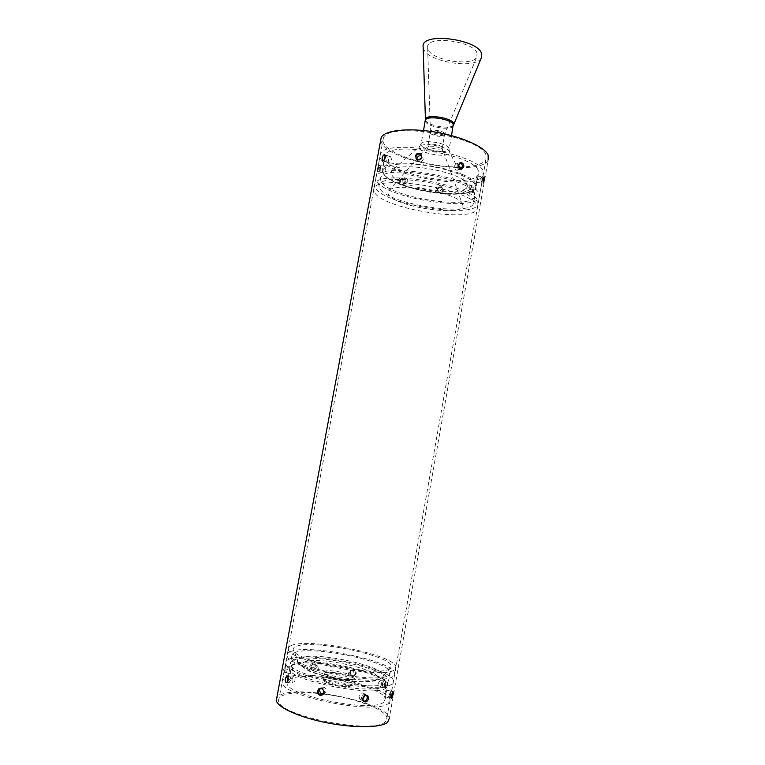 <?xml version="1.0" encoding="UTF-8"?>
<svg xmlns="http://www.w3.org/2000/svg" width="765" height="765" viewBox="0 0 765 765"><rect width="100%" height="100%" fill="white"/><g stroke="black" fill="none" stroke-linecap="round" stroke-linejoin="round"><path stroke-width="0.57" stroke-dasharray="3.83 2.87" d="M310.82 667.09L311.412 669.614C313.526 670.943 315.151 670.207 316.289 667.396L315.629 664.823C313.487 663.494 311.891 664.25 310.82 667.09M318.383 668.648C317.236 671.469 315.61 672.206 313.487 670.876L312.895 668.342C313.966 665.493 315.572 664.728 317.714 666.066L318.383 668.648M290.824 673.822L290.461 671.115L292.335 667.386L292.574 670.121L290.824 673.822M285.957 670.025L286.339 672.731L288.089 669.031L287.85 666.305L285.957 670.025M288.08 677.092L289.132 675.916C290.298 676.145 290.757 677.608 290.509 680.305L288.912 682.849L287.736 681.663M292.144 678.689C291.79 681.366 292.201 682.829 293.377 683.069L294.994 680.534C295.233 677.838 294.764 676.375 293.588 676.145L292.144 678.689M323.241 694.027L324.676 693.53L326.12 691.292C325.9 687.802 324.245 686.53 321.166 687.486L319.617 688.366C322.715 687.41 324.37 688.682 324.589 692.191L322.601 694.725M363.394 701.18L362.151 700.453L361.463 697.661C362.677 694.582 364.408 693.74 366.645 695.127L364.159 693.654C361.931 692.268 360.21 693.1 358.995 696.169L359.684 698.952L362.686 699.42M384.757 696.628L386.143 690.001L384.451 693.874L384.757 696.628M390.743 693.845L389.242 697.785L389.184 695.022L390.647 691.149L390.743 693.845M382.414 683.241C382.223 685.794 382.777 687.19 384.078 687.429L385.598 685.019C385.876 682.466 385.369 681.07 384.078 680.84L382.414 683.241M381.553 684.818L380.042 687.228C378.752 686.999 378.197 685.603 378.388 683.03L380.052 680.63C381.343 680.86 381.84 682.256 381.553 684.818M349.739 672.464C349.949 675.638 351.47 676.776 354.291 675.877L355.582 673.86C355.409 670.676 353.908 669.528 351.078 670.417L349.739 672.464M354.319 674.606L353.038 676.623C350.198 677.532 348.677 676.394 348.457 673.2L349.806 671.144C352.646 670.245 354.157 671.402 354.319 674.606M288.835 659.296C306.029 650.46 391.766 667.874 393.401 680.735L391.929 683.948C381.266 694.974 284.762 676.126 285.756 663.322C285.431 661.687 286.464 660.348 288.835 659.296M285.355 678.039C302.758 668.17 388.591 685.765 390.035 699.707L388.505 703.236C377.633 715.38 280.984 696.389 282.199 682.457C281.893 680.687 282.945 679.215 285.355 678.039M294.496 652.765C309.921 644.981 388.754 660.912 390.207 672.263L388.821 675.132C378.866 684.723 291.035 667.568 291.781 656.274C291.475 654.85 292.373 653.673 294.496 652.765M293.091 660.319C308.601 652.153 387.463 668.141 388.849 679.903L387.444 682.877C377.413 692.88 289.533 675.677 290.346 663.972C290.05 662.49 290.968 661.276 293.091 660.319M291.408 645.497C308.438 637.417 394.109 654.697 395.878 666.755L394.444 669.748C383.944 679.942 287.535 661.199 288.386 649.227C288.042 647.687 289.046 646.444 291.408 645.497M290.241 651.761C307.348 643.336 393.047 660.673 394.75 673.095L393.296 676.193C382.73 686.769 286.273 667.969 287.191 655.624C286.856 654.046 287.87 652.755 290.241 651.761M389.729 668.639C380.999 676.996 302.93 663.351 294.487 651.952C292.326 649.638 292.794 647.84 295.883 646.549C312.531 638.44 399.12 657.412 390.8 667.635L389.729 668.639M364.857 695.49L364.159 693.654M321.166 687.486L320.286 688.347M383.781 702.079C373.597 713.047 286.043 695.796 287.038 683.126C286.77 681.529 287.697 680.2 289.839 679.138C305.455 670.064 384.04 686.138 385.235 698.837L383.781 702.079M399.206 180.827C399.091 183.151 400.019 184.441 401.998 184.7L404.197 182.548C404.264 180.224 403.298 178.943 401.309 178.704L399.206 180.827M405.316 182.252L403.117 184.403C401.137 184.155 400.2 182.854 400.325 180.53L402.419 178.398C404.417 178.637 405.383 179.928 405.316 182.252M379.373 171.685L379.258 167.764L380.348 165.632L380.769 169.687L379.373 171.685L379.277 167.764L380.377 165.632L380.798 169.687L379.402 171.685M377.126 167.535L377.384 171.57L378.656 169.457L378.359 165.527L377.126 167.535M383.954 160.143L384.766 161.52C385.876 161.272 386.717 160.076 387.291 157.925L386.43 155.276L385.397 155.878M416.103 158.613L417.231 159.885C419.612 160.765 421.276 159.962 422.204 157.485L421.515 154.941L422.213 157.494C421.276 159.971 419.622 160.774 417.231 159.895L416.724 159.12M458.579 164.618L456.581 163.767L459.459 162.993L457.164 165.316C457.097 167.841 458.101 169.247 460.195 169.553L461.534 169.199M480.975 182.806L481.893 180.703L481.96 176.591L480.936 178.79L480.975 182.806M472.254 190.131L473.267 192.723C474.453 192.522 475.285 191.393 475.763 189.338L474.883 186.803C473.678 186.995 472.799 188.104 472.254 190.131M473.994 188.716C473.516 190.772 472.694 191.9 471.508 192.101L470.494 189.51C471.039 187.482 471.919 186.364 473.124 186.182L473.994 188.716M437.599 189.892L438.842 192.723C441.023 193.535 442.514 192.809 443.337 190.533L442.151 187.769C439.971 186.918 438.46 187.626 437.599 189.892M442.935 189.902C442.113 192.187 440.611 192.914 438.431 192.101L437.188 189.261C438.039 186.995 439.559 186.287 441.749 187.138L442.935 189.902C442.113 192.178 440.611 192.904 438.431 192.091L437.178 189.251C438.039 186.985 439.559 186.278 441.74 187.129L442.925 189.902M309.758 666.449L310.361 668.973C312.464 670.303 314.09 669.566 315.218 666.764L314.558 664.192C312.436 662.863 310.829 663.618 309.758 666.449M316.222 667.357C315.084 670.169 313.459 670.905 311.345 669.576L310.753 667.042C311.824 664.211 313.43 663.456 315.562 664.785L316.222 667.357M286.196 672.693L285.814 669.997L287.716 666.277L287.946 669.002L286.196 672.693M283.652 669.471L284.045 672.167L285.794 668.476L285.565 665.751L283.652 669.471M287.65 681.825L288.768 682.849L290.375 680.305C290.624 677.608 290.165 676.136 288.988 675.906L288.013 676.91M322.581 694.744L324.542 692.22C324.322 688.71 322.667 687.439 319.569 688.395L319.11 688.663M366.77 695.203L366.722 695.175C364.484 693.788 362.763 694.63 361.549 697.709L362.228 700.501L363.423 701.218L362.228 700.501M389.624 697.804L391.001 691.168L389.337 695.06L389.624 697.804M384.47 683.346C384.279 685.899 384.833 687.286 386.134 687.525L387.654 685.115C387.941 682.571 387.425 681.175 386.134 680.946L384.47 683.346M385.723 685.019L384.202 687.429C382.902 687.2 382.347 685.803 382.538 683.241L384.202 680.84C385.493 681.08 386 682.466 385.723 685.019M350.389 672.091C350.599 675.256 352.12 676.394 354.941 675.495L356.222 673.477C356.05 670.303 354.558 669.155 351.728 670.044L350.389 672.091M355.62 673.831L354.338 675.849C351.518 676.757 349.997 675.619 349.777 672.435L351.116 670.389C353.946 669.499 355.448 670.647 355.62 673.831M380.664 140.387L382.318 144.26C394.482 163.452 481.29 176.6 488.166 160L389.289 718.278C387.893 702.595 298.293 684.053 279.732 695.347L276.767 697.9M323.26 694.008C353.459 697.565 385.828 709.27 386.975 717.857L385.388 721.672C374.295 734.935 277.226 715.753 278.642 700.702C278.364 698.789 279.445 697.192 281.883 695.892C289.543 692.411 302.883 691.732 321.922 693.845M459.583 166.99C474.08 166.818 482.878 164.36 485.947 159.608L485.928 154.865C480.85 136.352 387.893 121.233 383.389 138.044C382.424 140.014 382.768 142.156 384.441 144.47C391.996 155.697 430.8 167.191 458.694 166.99M405.335 182.252L403.126 184.403C401.147 184.145 400.219 182.854 400.344 180.53L402.438 178.398C404.436 178.637 405.402 179.918 405.335 182.252M407.783 181.601L405.565 183.772C403.576 183.514 402.648 182.213 402.772 179.871L404.876 177.738C406.875 177.977 407.841 179.268 407.783 181.601M384.001 172.192L383.906 168.262L384.977 166.129L385.397 170.193L384.001 172.192M383.982 160.114L384.795 161.53C385.904 161.281 386.746 160.086 387.32 157.934L386.459 155.285L385.397 155.917M388.314 160.43L389.022 163.022C390.14 162.773 390.982 161.578 391.556 159.445L390.686 156.796C389.595 157.055 388.811 158.269 388.314 160.43M416.103 158.623L418.312 161.539C420.693 162.41 422.347 161.616 423.274 159.158L421.735 155.744M416.944 159.235L418.312 161.539M459.975 162.849L457.154 165.316C457.078 167.841 458.092 169.256 460.186 169.553L457.307 170.308L459.526 168.004M456.581 163.767L454.276 166.091C454.2 168.606 455.213 170.002 457.307 170.308M476.107 182.271L477.044 180.167L477.102 176.065L476.06 178.255L476.107 182.271M480.936 182.797L481.864 180.693L481.931 176.591L480.908 178.79L480.936 182.797M473.975 188.706C473.497 190.762 472.665 191.891 471.489 192.091L470.475 189.5C471.02 187.473 471.89 186.364 473.105 186.172L473.975 188.706M470.131 187.339C469.653 189.404 468.83 190.533 467.654 190.743L466.64 188.152C467.186 186.115 468.065 184.996 469.27 184.805L470.131 187.339M442.046 188.525C441.233 190.82 439.722 191.546 437.532 190.724L436.28 187.874C437.14 185.608 438.67 184.891 440.86 185.742L442.046 188.525M392.168 175.529C400.736 188.63 467.252 198.001 467.224 185.914L466.707 183.724C462.433 172.077 399.779 160.832 392.273 170.356C390.714 171.838 390.676 173.559 392.168 175.529M423.16 48.166L423.561 49.161C428.706 62.233 475.648 69.548 481.252 58.092M477.073 53.301C474.109 41.453 428.945 35.133 427.606 46.311L427.998 49.505C432.215 60.559 472.082 66.804 476.777 57.098L477.073 53.301M462.615 203.672C458.13 192.684 394.692 181.611 388.754 190.762C387.568 192.044 387.654 193.516 389.031 195.199C397.465 207.133 461.764 216.677 463.102 206.043L462.615 203.672M376.16 189.146C388.161 205.278 471.776 218.331 477.905 204.81L477.762 200.726C472.215 184.69 378.981 169.256 374.936 183.6C374.028 185.264 374.429 187.109 376.16 189.146M375.328 193.621C387.377 209.524 471.011 222.615 477.102 209.342L476.949 205.326C471.355 189.529 378.082 174.066 374.095 188.161C373.177 189.797 373.588 191.613 375.328 193.621M381.754 182.644C392.416 197.705 469.098 209.639 474.663 196.93L474.52 193.048C469.241 178.044 384.546 164.102 380.721 177.518C379.88 179.058 380.234 180.769 381.754 182.644M380.454 189.643C391.183 204.37 467.903 216.371 473.411 203.997L473.248 200.22C467.903 185.56 383.16 171.58 379.402 184.633C378.57 186.134 378.924 187.798 380.454 189.643M381.553 160.143C393.239 177.748 476.719 190.542 483.107 175.462L483.04 170.949C477.8 153.306 384.785 138.083 380.444 154.023C379.497 155.888 379.861 157.925 381.553 160.143M377.451 182.166C389.385 198.651 472.961 211.637 479.158 197.743L479.033 193.555C473.564 177.126 380.377 161.75 376.265 176.476C375.338 178.188 375.739 180.081 377.451 182.166M478.221 170.432C473.162 154.434 389.213 140.741 385.197 155.152C384.346 156.825 384.661 158.651 386.143 160.631C396.509 176.61 472.607 188.305 478.316 174.592L478.221 170.432M381.898 677.761C373.884 685.402 306.143 673.582 298.541 663.178C296.619 661.065 296.992 659.401 299.67 658.177C314.138 650.46 390.705 667.415 382.873 676.843L381.898 677.761M376.323 679.578C371.427 683.059 348.62 681.969 328.51 677.073C306.88 671.192 298.704 666.267 303.963 662.289C317.37 654.888 389.328 671.833 376.323 679.578M324.111 678.249C328.147 675.524 352.101 680.353 352.244 683.929L351.699 684.924C348.142 687.802 323.404 682.868 323.452 679.301L324.111 678.249M325.029 679.75C329.495 676.805 355.524 683.078 350.322 685.87C346.153 689.007 319.158 682.428 325.029 679.75M325.068 673.057C329.074 670.417 353.028 675.227 353.181 678.727L352.646 679.693C349.098 682.495 324.379 677.57 324.408 674.08L325.068 673.057M354.023 678.737C349.165 682.313 317.159 674.577 324.15 671.565C329.419 668.256 360.066 675.572 354.023 678.737M386.325 687.792C376.284 697.996 288.816 680.85 289.677 668.935C289.38 667.434 290.298 666.191 292.421 665.206C307.893 656.839 386.411 672.798 387.74 684.752L386.325 687.792M385.369 686.262C379.43 690.862 350.274 689.609 324.551 683.298C298.723 677.044 285.01 668.017 293.77 664.269C311.164 654.907 400.975 676.059 385.369 686.262M419.555 148.525C422.538 154.348 450.193 158.068 449.724 152.56L449.466 151.594C447.429 146.526 423.265 142.185 419.794 146.268L419.555 148.525M448.931 148.085C446.884 143.007 422.548 139.163 421.132 143.677L421.295 145.273C423.829 150.342 447.449 154.004 449.026 149.548L448.931 148.085M425.302 120.899L425.598 121.778C428.056 127.181 451.646 130.786 453.282 125.986L453.435 125.25M425.455 120.067L425.684 120.602C428.113 125.957 451.264 129.658 453.502 125.039L453.741 124.475M444.666 133.579C443.547 130.815 430.858 128.922 430.399 131.446L430.504 132.192C431.69 134.831 443.576 136.744 444.666 134.468L444.666 133.579M430.437 133.129C431.632 135.787 443.662 137.643 444.446 135.29L444.398 134.506C443.318 131.838 431.116 129.935 430.36 132.307L430.437 133.129M442.065 147.368C440.975 144.795 428.754 142.883 428.018 145.159L428.094 145.943C429.318 148.506 441.348 150.38 442.122 148.123L442.065 147.368M427.08 148.123C428.505 151.049 442.399 152.99 442.399 150.265L442.266 149.682C441.147 147.052 428.716 144.901 427.157 147.052L427.08 148.123M475.782 184.145C470.599 168.807 386.555 155.027 382.672 168.778C381.831 170.356 382.165 172.106 383.667 174.018C394.147 189.376 470.312 201.176 475.907 188.123L475.782 184.145M475.103 184.652C471.479 177.078 444.771 167.306 419.201 164.657C393.564 161.884 377.709 166.952 384.116 174.64C396.117 192.12 485.345 202.419 475.103 184.652M313.487 670.876L311.412 669.614M290.518 673.812L286.034 672.722M293.377 683.069L288.912 682.849M324.676 693.53L323.136 694.438M359.684 698.952L362.151 700.453M384.518 696.638L389.242 697.785M380.042 687.228L384.078 687.429M353.028 676.623L354.291 675.877M393.401 680.735L390.035 699.707M390.207 672.263L388.849 679.903M395.878 666.755L394.75 673.095M390.8 667.635L380.874 678.689C373.416 682.514 360.497 682.915 342.127 679.903C332.01 678.23 322.84 675.964 314.625 673.124C309.395 671.852 304.03 668.534 298.541 663.178L294.487 651.952M352.244 683.929L351.202 685.708C346.555 689.15 321.07 683.107 323.452 679.301L324.408 674.08C322.601 673.133 331.474 677.666 337.805 678.412C345.78 679.712 350.896 679.875 353.153 678.89L352.244 683.929M385.235 698.837L387.74 684.752C392.311 674.185 310.083 655.079 293.005 664.374C290.327 665.923 289.218 667.443 289.677 668.935L287.038 683.126M288.386 649.227L287.191 655.624M291.781 656.274L290.346 663.972M285.756 663.322L282.199 682.457M349.806 671.144L351.078 670.417M380.052 680.63L384.078 680.84M386.143 690.001L390.858 691.13M293.588 676.145L289.132 675.916M292.335 667.386L287.85 666.305M317.714 666.066L315.629 664.823M405.565 183.772L401.998 184.7M379.507 171.8L377.384 171.57M384.766 161.52L382.806 160.832M476.193 182.386L483.279 183.16M471.508 192.101L473.267 192.723M437.532 190.724L438.842 192.723M311.345 669.576L310.361 668.973M285.89 672.684L283.739 672.158M288.768 682.849L286.607 682.743M323.088 694.467L322.342 694.916M389.385 697.814L391.661 698.369M384.202 687.429L386.134 687.525M354.338 675.849L354.941 675.485M383.389 138.044L278.642 700.702M485.947 159.608L386.975 717.857M351.116 670.389L351.728 670.044M384.202 680.84L386.134 680.946M391.001 691.168L393.153 691.684M288.988 675.906L287.124 675.811M287.716 666.277L285.565 665.751M315.562 664.785L314.558 664.192M440.86 185.742L442.151 187.769M469.27 184.805L474.883 186.803M477.102 176.065L484.035 176.82M386.43 155.276L384.891 154.731M380.348 165.632L378.235 165.403M404.876 177.738L401.309 178.704M384.126 172.307L379.536 171.8M389.022 163.022L384.795 161.53M467.654 190.743L471.489 192.091M451.541 135.625L449.026 149.548L449.724 152.56L467.224 185.914M423.533 130.528L421.132 143.677L419.794 146.268L392.273 170.356M388.754 190.762L427.157 147.052L428.018 145.159L430.399 131.446L427.606 46.311M463.102 206.043L442.122 148.123L444.666 134.468L476.777 57.098M477.905 204.81L477.102 209.342M474.663 196.93L473.411 203.997M483.107 175.462L479.158 197.743M385.197 155.152L382.672 168.778C381.735 168.969 382.156 170.901 383.915 174.583C390.303 182.567 416.533 191.183 440.296 193.507C465.436 196.643 478.221 189.051 475.907 188.123L478.316 174.592M380.444 154.023L376.265 176.476M380.721 177.518L379.402 184.633M374.936 183.6L374.095 188.161M390.686 156.796L386.459 155.285M384.977 166.129L380.377 165.632"/><path stroke-width="1.15" d="M287.736 681.663L288.08 677.092M322.601 694.725C319.674 695.194 318.202 693.826 318.173 690.613L319.34 688.577M320.286 688.347L319.722 689.724C319.607 692.382 320.774 693.826 323.241 694.027M366.693 695.194L367.286 697.9C366.655 700.214 365.354 701.304 363.394 701.18M362.686 699.42L364.857 695.49M385.33 157.227C384.757 159.378 383.915 160.583 382.806 160.832L382.108 158.24C382.605 156.07 383.399 154.855 384.479 154.578L385.33 157.227M385.397 155.878L383.954 160.143M421.716 156.72C420.779 159.196 419.115 160 416.724 159.12L415.395 156.06C416.313 153.516 417.977 152.713 420.387 153.631L421.716 156.72M421.735 155.744L420.884 154.406C418.484 153.488 416.82 154.291 415.902 156.825L416.103 158.613M463.781 166.894L461.534 169.199C459.44 168.902 458.426 167.487 458.503 164.963L460.817 162.62C462.921 162.907 463.915 164.332 463.781 166.894M461.266 169.199L462.443 167.239C462.605 164.877 461.716 163.461 459.775 162.983C461.697 163.471 462.586 164.886 462.423 167.248L461.257 169.199M484.121 180.942L483.203 183.045L483.184 179.029L484.197 176.83L484.121 180.942M288.204 680.2L286.607 682.743C285.441 682.504 285.039 681.032 285.393 678.345L286.837 675.791C288.003 676.031 288.462 677.494 288.204 680.2M288.013 676.91L287.65 681.825M323.805 692.66L322.342 694.916C319.206 695.93 317.542 694.649 317.36 691.082L318.823 688.825C321.922 687.869 323.576 689.141 323.805 692.66M319.349 688.548L318.116 690.642C318.154 693.874 319.646 695.232 322.581 694.744M368.567 698.665C367.43 701.811 365.708 702.662 363.432 701.228L362.744 698.426C363.958 695.347 365.68 694.496 367.927 695.892L368.567 698.665M363.423 701.218C365.402 701.381 366.712 700.291 367.363 697.948L366.846 695.328M393.162 694.429L391.661 698.369L391.623 695.615L393.067 691.732L393.162 694.429M488.166 160L488.156 155.094C484.685 146.737 461.094 136.294 434.472 131.972C407.85 127.592 384.575 130.337 381.2 137.509L380.664 140.387M389.289 718.278L387.664 722.236C381.496 727.821 354.702 728.318 326.932 722.81C299.144 717.369 277.14 707.3 276.308 700.396L276.767 697.9M321.922 693.845L323.26 694.008M458.694 166.99L459.583 166.99M385.397 155.917L383.982 160.114M420.884 154.415C418.484 153.497 416.829 154.301 415.902 156.835L416.103 158.623M421.764 155.974C419.421 155.238 417.833 156.079 416.992 158.498L416.944 159.235M453.741 124.475L481.252 58.092L481.625 53.655C478.288 39.617 424.604 32.073 423.074 45.326L423.16 48.166M459.526 168.004L458.579 164.618M451.541 135.625L453.205 124.418C451.226 119.005 426.927 115.209 425.445 120.076L425.302 120.899M453.435 125.25L453.54 123.261C451.484 117.657 426.315 113.918 425.455 119.072L423.533 130.528M381.2 137.509L276.308 700.396M366.77 695.203L367.927 695.892M459.975 162.849L460.817 162.62M420.884 154.406L420.387 153.631M423.074 45.326L425.445 120.076"/></g></svg>
